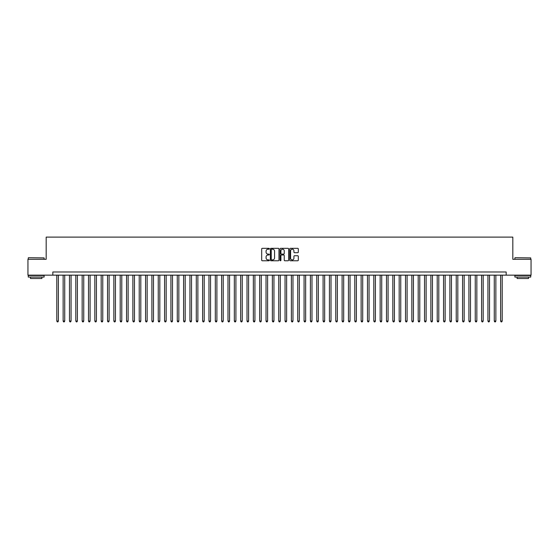 <?xml version="1.0" encoding="UTF-8"?>
<svg xmlns="http://www.w3.org/2000/svg" width="559" height="559" viewBox="0 0 559 559"><rect width="100%" height="100%" fill="white"/><g stroke="black" fill="none" stroke-linecap="round" stroke-linejoin="round"><path stroke-width="0.84" d="M269.354 248.762A0.433 0.433 0 0 0 268.921 248.329L262.311 248.329A0.622 0.622 0 0 0 261.689 248.951L261.689 260.152A0.622 0.622 0 0 0 262.311 260.774L268.921 260.774A0.433 0.433 0 0 0 269.354 260.34A0.433 0.433 0 0 0 268.921 259.9L268.061 259.9A1.991 1.991 0 0 1 266.07 257.909L266.07 256.979A1.991 1.991 0 0 1 268.061 254.988L268.921 254.988A0.433 0.433 0 0 0 269.354 254.548A0.433 0.433 0 0 0 268.921 254.114L268.061 254.114A1.991 1.991 0 0 1 266.07 252.123L266.07 251.194A1.991 1.991 0 0 1 268.061 249.202L268.921 249.202A0.433 0.433 0 0 0 269.354 248.762M297.688 252.717A0.622 0.622 0 0 0 298.31 252.095L298.31 248.951A0.622 0.622 0 0 0 297.688 248.329L290.345 248.329A0.622 0.622 0 0 0 289.723 248.951L289.723 260.152A0.622 0.622 0 0 0 290.345 260.774L297.688 260.774A0.622 0.622 0 0 0 298.31 260.152L298.31 256.357A0.622 0.622 0 0 0 297.688 255.736L294.544 255.736A0.622 0.622 0 0 0 293.922 256.357L293.922 258.237A1.663 1.663 0 0 1 292.259 259.9A1.663 1.663 0 0 1 290.596 258.237L290.596 250.865A1.663 1.663 0 0 1 292.259 249.202A1.663 1.663 0 0 1 293.922 250.865L293.922 252.095A0.622 0.622 0 0 0 294.544 252.717L297.688 252.717M52.832 275.154L27.95 275.154L27.95 259.306L46.18 259.306L46.18 237.114L512.82 237.114L512.82 259.306L531.05 259.306L531.05 275.154L506.168 275.154L506.168 271.988L52.832 271.988L52.832 275.154L506.168 275.154M278.955 248.951A0.622 0.622 0 0 0 278.333 248.329L270.989 248.329A0.622 0.622 0 0 0 270.367 248.951L270.367 260.152A0.622 0.622 0 0 0 270.989 260.774L278.333 260.774A0.622 0.622 0 0 0 278.955 260.152L278.955 248.951M280.667 248.329L288.011 248.329A0.622 0.622 0 0 1 288.633 248.951L288.633 260.152A0.622 0.622 0 0 1 288.011 260.774L284.866 260.774A0.622 0.622 0 0 1 284.245 260.152L284.245 255.61A0.622 0.622 0 0 0 283.623 254.988L281.54 254.988A0.622 0.622 0 0 0 280.918 255.61L280.918 260.34A0.433 0.433 0 0 1 280.478 260.774A0.433 0.433 0 0 1 280.045 260.34L280.045 248.951A0.622 0.622 0 0 1 280.667 248.329M271.674 249.202A0.433 0.433 0 0 0 271.241 249.635L271.241 259.467A0.433 0.433 0 0 0 271.674 259.9L272.575 259.9A1.991 1.991 0 0 0 274.567 257.909L274.567 251.194A1.991 1.991 0 0 0 272.575 249.202L271.674 249.202M284.245 250.893A1.663 1.663 0 0 0 282.581 249.23A1.663 1.663 0 0 0 280.918 250.893L280.918 253.493A0.622 0.622 0 0 0 281.54 254.114L283.623 254.114A0.622 0.622 0 0 0 284.245 253.493L284.245 250.893M56.801 275.154L56.801 321.062L58.381 321.062L58.381 275.154M58.381 321.062L57.905 321.886L57.277 321.886L56.801 321.062M28.46 257.72L44.119 257.909L28.46 257.72M36.195 277.061L28.264 277.061L28.264 275.475L44.119 275.475L44.119 277.061L36.195 277.061M41.897 277.061L41.897 278.515L30.486 278.515L30.486 277.061M515.07 257.72L530.736 257.909L515.07 257.72M522.805 277.061L514.881 277.061L514.881 275.475L530.736 275.475L530.736 277.061L522.805 277.061M528.514 277.061L528.514 278.515L517.103 278.515L517.103 277.061M63.139 275.154L63.139 321.062L64.725 321.062L64.725 275.154M64.725 321.062L64.25 321.886L63.614 321.886L63.139 321.062M69.477 275.154L69.477 321.062L71.063 321.062L71.063 275.154M71.063 321.062L70.588 321.886L69.952 321.886L69.477 321.062M75.821 275.154L75.821 321.062L77.408 321.062L77.408 275.154M77.408 321.062L76.925 321.886L76.297 321.886L75.821 321.062M82.159 275.154L82.159 321.062L83.745 321.062L83.745 275.154M83.745 321.062L83.27 321.886L82.634 321.886L82.159 321.062M88.497 275.154L88.497 321.062L90.083 321.062L90.083 275.154M90.083 321.062L89.608 321.886L88.972 321.886L88.497 321.062M94.841 275.154L94.841 321.062L96.427 321.062L96.427 275.154M96.427 321.062L95.952 321.886L95.316 321.886L94.841 321.062M101.179 275.154L101.179 321.062L102.765 321.062L102.765 275.154M102.765 321.062L102.29 321.886L101.654 321.886L101.179 321.062M107.524 275.154L107.524 321.062L109.103 321.062L109.103 275.154M109.103 321.062L108.628 321.886L107.999 321.886L107.524 321.062M113.861 275.154L113.861 321.062L115.447 321.062L115.447 275.154M115.447 321.062L114.972 321.886L114.336 321.886L113.861 321.062M120.199 275.154L120.199 321.062L121.785 321.062L121.785 275.154M121.785 321.062L121.31 321.886L120.674 321.886L120.199 321.062M126.544 275.154L126.544 321.062L128.123 321.062L128.123 275.154M128.123 321.062L127.648 321.886L127.019 321.886L126.544 321.062M132.881 275.154L132.881 321.062L134.467 321.062L134.467 275.154M134.467 321.062L133.992 321.886L133.356 321.886L132.881 321.062M139.219 275.154L139.219 321.062L140.805 321.062L140.805 275.154M140.805 321.062L140.33 321.886L139.694 321.886L139.219 321.062M145.564 275.154L145.564 321.062L147.15 321.062L147.15 275.154M147.15 321.062L146.675 321.886L146.039 321.886L145.564 321.062M151.901 275.154L151.901 321.062L153.487 321.062L153.487 275.154M153.487 321.062L153.012 321.886L152.376 321.886L151.901 321.062M158.246 275.154L158.246 321.062L159.825 321.062L159.825 275.154M159.825 321.062L159.35 321.886L158.721 321.886L158.246 321.062M164.584 275.154L164.584 321.062L166.17 321.062L166.17 275.154M166.17 321.062L165.695 321.886L165.059 321.886L164.584 321.062M170.921 275.154L170.921 321.062L172.507 321.062L172.507 275.154M172.507 321.062L172.032 321.886L171.396 321.886L170.921 321.062M177.266 275.154L177.266 321.062L178.845 321.062L178.845 275.154M178.845 321.062L178.37 321.886L177.741 321.886L177.266 321.062M183.604 275.154L183.604 321.062L185.19 321.062L185.19 275.154M185.19 321.062L184.715 321.886L184.079 321.886L183.604 321.062M189.941 275.154L189.941 321.062L191.527 321.062L191.527 275.154M191.527 321.062L191.052 321.886L190.416 321.886L189.941 321.062M196.286 275.154L196.286 321.062L197.872 321.062L197.872 275.154M197.872 321.062L197.397 321.886L196.761 321.886L196.286 321.062M202.624 275.154L202.624 321.062L204.21 321.062L204.21 275.154M204.21 321.062L203.735 321.886L203.099 321.886L202.624 321.062M208.961 275.154L208.961 321.062L210.547 321.062L210.547 275.154M210.547 321.062L210.072 321.886L209.443 321.886L208.961 321.062M215.306 275.154L215.306 321.062L216.892 321.062L216.892 275.154M216.892 321.062L216.417 321.886L215.781 321.886L215.306 321.062M221.643 275.154L221.643 321.062L223.23 321.062L223.23 275.154M223.23 321.062L222.755 321.886L222.119 321.886L221.643 321.062M227.988 275.154L227.988 321.062L229.567 321.062L229.567 275.154M229.567 321.062L229.092 321.886L228.463 321.886L227.988 321.062M234.326 275.154L234.326 321.062L235.912 321.062L235.912 275.154M235.912 321.062L235.437 321.886L234.801 321.886L234.326 321.062M240.663 275.154L240.663 321.062L242.25 321.062L242.25 275.154M242.25 321.062L241.774 321.886L241.139 321.886L240.663 321.062M247.008 275.154L247.008 321.062L248.594 321.062L248.594 275.154M248.594 321.062L248.119 321.886L247.483 321.886L247.008 321.062M253.346 275.154L253.346 321.062L254.932 321.062L254.932 275.154M254.932 321.062L254.457 321.886L253.821 321.886L253.346 321.062M259.683 275.154L259.683 321.062L261.27 321.062L261.27 275.154M261.27 321.062L260.794 321.886L260.166 321.886L259.683 321.062M266.028 275.154L266.028 321.062L267.614 321.062L267.614 275.154M267.614 321.062L267.139 321.886L266.503 321.886L266.028 321.062M272.366 275.154L272.366 321.062L273.952 321.062L273.952 275.154M273.952 321.062L273.477 321.886L272.841 321.886L272.366 321.062M278.71 275.154L278.71 321.062L280.29 321.062L280.29 275.154M280.29 321.062L279.814 321.886L279.186 321.886L278.71 321.062M285.048 275.154L285.048 321.062L286.634 321.062L286.634 275.154M286.634 321.062L286.159 321.886L285.523 321.886L285.048 321.062M291.386 275.154L291.386 321.062L292.972 321.062L292.972 275.154M292.972 321.062L292.497 321.886L291.861 321.886L291.386 321.062M297.73 275.154L297.73 321.062L299.317 321.062L299.317 275.154M299.317 321.062L298.834 321.886L298.206 321.886L297.73 321.062M304.068 275.154L304.068 321.062L305.654 321.062L305.654 275.154M305.654 321.062L305.179 321.886L304.543 321.886L304.068 321.062M310.406 275.154L310.406 321.062L311.992 321.062L311.992 275.154M311.992 321.062L311.517 321.886L310.881 321.886L310.406 321.062M316.75 275.154L316.75 321.062L318.337 321.062L318.337 275.154M318.337 321.062L317.861 321.886L317.226 321.886L316.75 321.062M323.088 275.154L323.088 321.062L324.674 321.062L324.674 275.154M324.674 321.062L324.199 321.886L323.563 321.886L323.088 321.062M329.433 275.154L329.433 321.062L331.012 321.062L331.012 275.154M331.012 321.062L330.537 321.886L329.908 321.886L329.433 321.062M335.77 275.154L335.77 321.062L337.356 321.062L337.356 275.154M337.356 321.062L336.881 321.886L336.245 321.886L335.77 321.062M342.108 275.154L342.108 321.062L343.694 321.062L343.694 275.154M343.694 321.062L343.219 321.886L342.583 321.886L342.108 321.062M348.453 275.154L348.453 321.062L350.039 321.062L350.039 275.154M350.039 321.062L349.557 321.886L348.928 321.886L348.453 321.062M354.79 275.154L354.79 321.062L356.376 321.062L356.376 275.154M356.376 321.062L355.901 321.886L355.265 321.886L354.79 321.062M361.128 275.154L361.128 321.062L362.714 321.062L362.714 275.154M362.714 321.062L362.239 321.886L361.603 321.886L361.128 321.062M367.473 275.154L367.473 321.062L369.059 321.062L369.059 275.154M369.059 321.062L368.584 321.886L367.948 321.886L367.473 321.062M373.81 275.154L373.81 321.062L375.396 321.062L375.396 275.154M375.396 321.062L374.921 321.886L374.285 321.886L373.81 321.062M380.155 275.154L380.155 321.062L381.734 321.062L381.734 275.154M381.734 321.062L381.259 321.886L380.63 321.886L380.155 321.062M386.493 275.154L386.493 321.062L388.079 321.062L388.079 275.154M388.079 321.062L387.604 321.886L386.968 321.886L386.493 321.062M392.83 275.154L392.83 321.062L394.416 321.062L394.416 275.154M394.416 321.062L393.941 321.886L393.305 321.886L392.83 321.062M399.175 275.154L399.175 321.062L400.754 321.062L400.754 275.154M400.754 321.062L400.279 321.886L399.65 321.886L399.175 321.062M405.513 275.154L405.513 321.062L407.099 321.062L407.099 275.154M407.099 321.062L406.624 321.886L405.988 321.886L405.513 321.062M411.85 275.154L411.85 321.062L413.436 321.062L413.436 275.154M413.436 321.062L412.961 321.886L412.325 321.886L411.85 321.062M418.195 275.154L418.195 321.062L419.781 321.062L419.781 275.154M419.781 321.062L419.306 321.886L418.67 321.886L418.195 321.062M424.533 275.154L424.533 321.062L426.119 321.062L426.119 275.154M426.119 321.062L425.644 321.886L425.008 321.886L424.533 321.062M430.877 275.154L430.877 321.062L432.456 321.062L432.456 275.154M432.456 321.062L431.981 321.886L431.352 321.886L430.877 321.062M437.215 275.154L437.215 321.062L438.801 321.062L438.801 275.154M438.801 321.062L438.326 321.886L437.69 321.886L437.215 321.062M443.553 275.154L443.553 321.062L445.139 321.062L445.139 275.154M445.139 321.062L444.664 321.886L444.028 321.886L443.553 321.062M449.897 275.154L449.897 321.062L451.476 321.062L451.476 275.154M451.476 321.062L451.001 321.886L450.372 321.886L449.897 321.062M456.235 275.154L456.235 321.062L457.821 321.062L457.821 275.154M457.821 321.062L457.346 321.886L456.71 321.886L456.235 321.062M462.572 275.154L462.572 321.062L464.159 321.062L464.159 275.154M464.159 321.062L463.684 321.886L463.048 321.886L462.572 321.062M468.917 275.154L468.917 321.062L470.503 321.062L470.503 275.154M470.503 321.062L470.028 321.886L469.392 321.886L468.917 321.062M475.255 275.154L475.255 321.062L476.841 321.062L476.841 275.154M476.841 321.062L476.366 321.886L475.73 321.886L475.255 321.062M481.592 275.154L481.592 321.062L483.179 321.062L483.179 275.154M483.179 321.062L482.703 321.886L482.075 321.886L481.592 321.062M487.937 275.154L487.937 321.062L489.523 321.062L489.523 275.154M489.523 321.062L489.048 321.886L488.412 321.886L487.937 321.062M494.275 275.154L494.275 321.062L495.861 321.062L495.861 275.154M495.861 321.062L495.386 321.886L494.75 321.886L494.275 321.062M500.619 275.154L500.619 321.062L502.199 321.062L502.199 275.154M502.199 321.062L501.723 321.886L501.095 321.886L500.619 321.062M28.264 259.306L28.264 257.909M44.119 259.306L44.119 257.909M514.881 259.306L514.881 257.909M530.736 259.306L530.736 257.909"/></g></svg>

